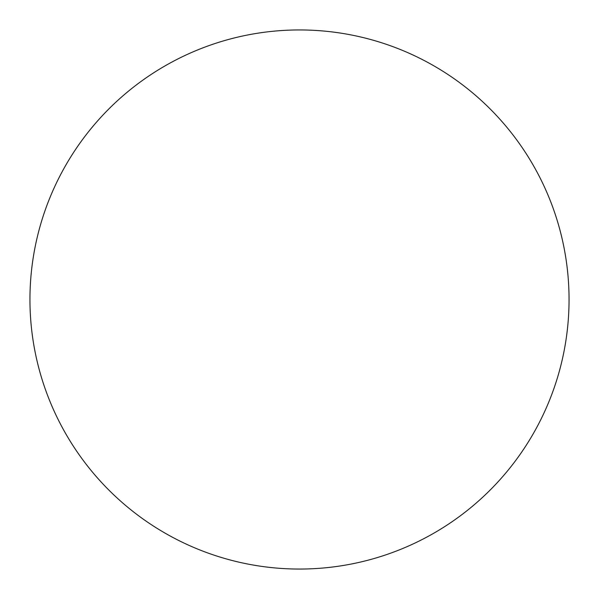 <?xml version="1.0" encoding="UTF-8"?>
<svg xmlns="http://www.w3.org/2000/svg" width="599" height="599" viewBox="0 0 599 599"><rect width="100%" height="100%" fill="white"/><g stroke="black" fill="none" stroke-linecap="round" stroke-linejoin="round"><path stroke-width="0.9" d="M299.5 569.05A269.55 269.55 0 0 0 569.05 299.5A269.55 269.55 0 0 0 299.5 29.95A269.55 269.55 0 0 0 29.95 299.5A269.55 269.55 0 0 0 299.5 569.05"/></g></svg>
